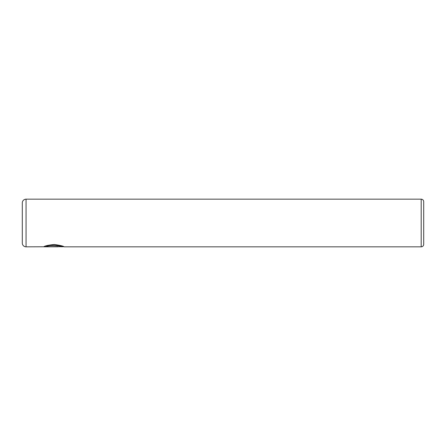 <?xml version="1.0" encoding="UTF-8"?>
<svg xmlns="http://www.w3.org/2000/svg" width="446" height="446" viewBox="0 0 446 446"><rect width="100%" height="100%" fill="white"/><g stroke="black" fill="none" stroke-linecap="round" stroke-linejoin="round"><path stroke-width="0.67" d="M63.839 246.705L26.063 246.833A3.763 3.763 0 0 1 22.3 243.07L22.3 202.93A3.763 3.763 0 0 1 26.063 199.167L26.063 246.833M421.191 246.833L421.191 199.167A2.509 2.509 0 0 1 423.7 201.676L423.7 244.324A2.509 2.509 0 0 1 421.191 246.833L64.118 246.833C63.577 246.142 60.338 245.367 54.412 244.492C48.397 245.077 44.834 245.846 43.725 246.805L57.986 246.805L46.312 246.621C49.054 244.419 62.585 245.975 62.072 246.833M421.191 199.167L26.063 199.167M63.795 246.705L64.118 246.833M57.986 246.621L44.009 246.683M62.072 246.705C62.585 245.846 49.071 244.291 46.312 246.499L46.312 246.621"/></g></svg>
